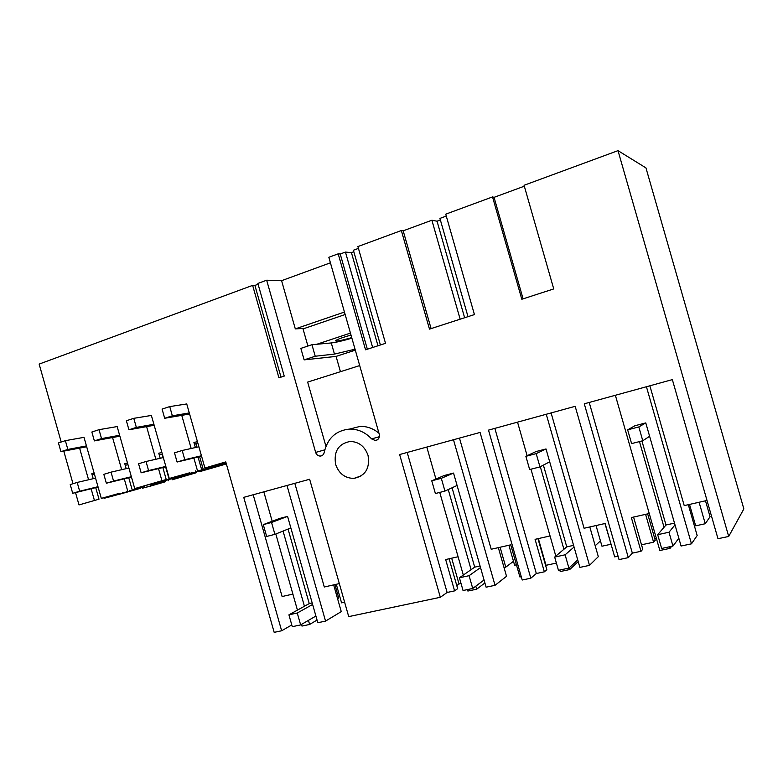 <?xml version="1.0" encoding="UTF-8"?>
<svg xmlns="http://www.w3.org/2000/svg" width="783" height="783" viewBox="0 0 783 783"><rect width="100%" height="100%" fill="white"/><g stroke="black" fill="none" stroke-linecap="round" stroke-linejoin="round"><path stroke-width="1.17" d="M688.316 504.683L697.164 535.533L691.467 543.833L681.073 546.025L678.841 538.264L672.949 546.064L668.995 532.234L675.005 524.874L678.841 538.264M649.616 436.288L642.774 440.751L631.587 443.599L627.653 429.847L634.935 425.737L645.779 422.908L675.005 524.874M646.435 386.743L691.467 543.833M615.369 395.278L659.844 550.508L670.072 548.354L669.622 546.769M639.476 441.592L664.033 527.282L657.691 534.691L668.995 532.234M671.589 546.348L670.072 548.354M728.699 536.453L618.002 150.649L645.955 167.905L743.85 508.93L728.699 536.453L717.982 538.714L672.352 379.618L584.284 403.813L628.318 557.633L619.04 559.591L575.172 406.318L488.504 430.121L530.805 578.206L522.212 580.017L480.067 432.441L399.633 454.531L440.33 597.292L348.719 616.622L309.647 479.255L243.748 497.352L281.645 630.775L274.177 632.351L225.778 461.901L204.921 468.019L186.736 403.95L169.735 406.592L172.348 415.802L189.29 412.935M649.87 385.794L684.225 505.612L707.01 500.464M641.913 440.966L665.99 525.001L664.033 527.282M633.574 517.064L642.784 549.235L641.013 551.291L631.352 517.563L649.244 513.521M705.493 500.807L710.064 516.731L705.258 523.739L695.666 525.824L689.52 504.418M699.092 502.246L705.258 523.739M618.002 150.649L524.062 185.287L553.738 288.927L521.811 299.253L492.536 196.915L445.733 214.17L474.429 314.58L429.485 329.114L401.346 230.535L357.919 246.557L385.52 343.336L365.544 349.795L338.197 253.829L328.84 257.274L379.266 434.242C379.814 437.795 378.473 439.88 375.243 440.496L371.622 438.911C365.358 432.275 358.017 428.996 349.6 429.074C335.976 430.444 327.509 438.216 324.211 452.408C323.702 454.61 322.41 455.833 320.345 456.078C318.064 456.019 316.498 454.796 315.657 452.408L324.769 449.853M330.416 262.814L281.586 280.686L266.66 280.206L315.657 452.408M266.66 280.206L257.871 283.446L284.229 376.094L278.924 377.807L252.635 285.374L39.15 364.095L61.201 442.023M79.005 504.918L99.001 499.192L79.005 504.918L75.52 492.605M73.005 483.708L63.775 451.116M94.41 500.396L91.122 488.758L98.09 487.046M88.577 479.773L79.612 448.101L60.917 451.664L58.441 442.924L65.371 440.663L84.016 437.345L86.443 445.909L95.565 478.139L77.194 482.436L79.67 491.215L72.702 493.3L70.225 484.56L77.194 482.436M119.77 493.212L101.301 498.38L95.565 478.139M127.619 490.667L124.272 478.844L131.466 477.092M121.678 469.683L112.566 437.531L94.371 440.898L91.856 432.02L99.01 429.681L117.156 426.569L128.901 468.019L111.039 472.139L113.564 481.056L106.351 483.219L103.836 474.332L111.039 472.139M161.905 480.615L158.499 468.606L162.844 467.559L166.231 479.499L134.725 488.582L128.901 468.019M155.856 459.259L146.597 426.627L128.941 429.779L126.376 420.745L133.776 418.328L151.373 415.45L153.889 424.288L163.324 457.566L146.02 461.5L148.584 470.563L141.136 472.795L138.571 463.761L146.02 461.5M189.829 472.756L169.255 478.472L163.324 457.566M197.336 470.24L193.871 458.026L201.564 456.195M191.16 448.493L181.754 415.352L164.684 418.269L162.081 409.088L169.735 406.592M335.633 464.436C338.922 473.666 345.049 478.315 354.004 478.384C365.407 475.888 370.085 468.234 368.049 455.422C364.839 446.398 358.888 441.739 350.207 441.455C338.422 443.746 333.568 451.409 335.633 464.436M524.326 186.197L494.053 197.345L523.093 298.842M551.095 412.935L584.079 528.251L605.122 523.494L614.675 556.879L618.061 556.165M611.024 544.136L604.956 523.533M596.049 525.55L601.961 546.211L610.887 544.273M656.36 538.361L654.784 538.704M641.512 544.792L653.58 542.198L655.224 540.25L647.668 513.873M628.318 557.633L632.341 553.131L641.013 551.291M653.58 542.198L645.603 514.343M632.341 553.131L589.207 402.462M258.106 284.249L254.906 285.433L252.635 285.374M338.197 253.829L340.223 254.005L367.354 349.208M353.828 251.754L351.43 252.635L345.45 252.077L340.223 254.005M358.438 248.387L353.397 250.237L380.411 344.99M440.379 219.974L437.041 221.197L431.883 220.238L403.186 230.819L401.346 230.535M446.281 216.069L439.929 218.408L467.999 316.655M494.053 197.345L492.536 196.915M337.581 598.682L338.736 598.026L334.918 584.588M210.196 467.843L210.353 468.371L205.283 469.849L209.844 468.665L199.724 471.62L226.356 463.957M178.211 477.239L178.348 477.718L173.434 479.157L178.142 477.924L172.103 479.803L196.748 472.599L196.582 472.002M142.222 487.369L142.457 488.21L151.178 485.91L165.644 481.682L165.477 481.095M431.883 220.238L460.15 319.2M437.041 221.197L464.622 317.751M403.186 230.819L431.09 328.596M459.474 438.098L491.205 549.255L510.741 544.841L519.922 577.002L521.263 576.719M508.911 545.252L514.607 565.218L516.447 564.817M556.39 563.075L545.996 565.306L538.361 538.596M537.97 538.684L546.828 569.681L544.361 571.815L536.326 573.518L530.805 578.206M544.361 571.815L535.083 539.33L550.058 535.944M536.326 573.518L494.856 428.379M517.534 422.154L527.125 455.726M530.972 469.193L555.822 556.116M559.796 570.024L560.227 571.541L569.701 569.544L569.202 567.822M543.382 465.122L566.755 546.867L554.677 557.075L565.111 554.814L574.056 547.043L579.88 567.401L589.491 565.365L598.32 556.664L589.814 526.959M540.309 466.737L563.907 549.275M578.216 561.597L569.701 569.544M600.434 540.877L595.197 545.761M549.686 461.813L546.005 448.953L535.973 451.566L525.873 456.313L529.651 469.536L539.976 466.903L549.686 461.813L574.056 547.043M546.27 414.256L589.491 565.365M345.45 252.077L372.649 347.495M351.43 252.635L377.983 345.773M461.07 583.55L459.034 583.991L451.683 558.191M456.773 585.596L459.034 583.991M449.129 558.768L457.654 588.669L454.59 590.881L447.122 592.467L440.33 597.292M454.59 590.881L445.664 559.551L458.084 556.742M447.122 592.467L407.199 452.457M426.804 447.073L435.925 479.03M439.743 492.409L463.311 575.065M467.451 589.589L467.872 591.048L476.661 589.188L475.8 586.173M452.065 487.799L474.704 567.146L459.415 577.785L469.086 575.681L480.517 567.587L486.106 587.191L495.032 585.312L506.523 576.298L498.34 547.64M448.238 489.561L471.092 569.652M484.902 582.953L476.661 589.188M513.491 561.303L505.779 567.137L500.102 547.239M504.017 567.518L505.779 567.137M457.086 485.47L453.543 473.079L444.235 475.506L431.756 480.801L435.387 493.525L444.95 491.088L457.086 485.47L480.517 567.587M453.484 439.743L495.032 585.312M291.785 624.951L281.645 630.775M254.906 285.433L280.999 377.142M336.289 584.284L341.574 602.861L344.618 602.205M253.193 494.768L282.105 596.529L292.881 594.091M263.822 491.841L272.19 521.263M275.802 533.996L297.442 610.123M301.494 624.413L301.974 626.077L309.608 624.462L317.046 620.067M294.819 483.326L324.299 586.996L339.323 583.599M333.656 584.881L341.261 611.631L325.552 621.095L317.81 622.739L315.901 616.025L300.652 624.912L297.266 613.02L312.613 604.456L315.901 616.025M286.989 485.48L325.552 621.095M290.865 527.938L274.911 534.349L266.651 536.453L263.284 524.62L279.492 518.503L287.576 516.389L312.613 604.456M308.443 620.371L309.608 624.462M283.064 531.08L304.43 606.257L288.917 614.841L297.266 613.02M288.056 529.073L309.246 603.595L304.43 606.257M351.89 338.178C342.827 340.83 335.956 342.416 331.287 342.944L311.947 344.706L315.236 356.236L334.458 354.092L331.287 342.944M355.042 349.208L334.458 354.092M311.947 344.706L300.858 348.396L304.127 359.877L315.236 356.236M304.127 359.877L336.083 356.402L355.306 350.158M340.439 371.69L336.083 356.402M281.586 280.686L295.308 328.88L304.499 328.4M359.7 365.573L307.66 382.094L325.934 446.29M344.451 312.045L295.308 328.88M349.639 429.064L360.2 426.373C367.07 426.255 373.325 428.526 378.972 433.214M101.301 498.38L119.779 493.212M135.909 488.279L136.105 488.935L141.194 487.447L141.028 486.879M141.194 487.447L129.469 490.99L129.273 490.324M136.095 488.935L129.469 490.99M155.328 483.532L150.326 485.098M155.386 483.737L165.536 480.977M150.356 485.206L165.565 481.065M173.434 479.157L173.19 478.305M196.748 472.599L183.036 476.495L182.87 475.907M178.348 477.718L183.036 476.495M140.47 487.878L118.664 494.367M126.288 491.372L126.464 491.978L114.984 495.443L104.031 498.321L112.664 495.903L112.478 495.248M103.855 497.714L104.031 498.321M94.479 474.302L92.11 474.841M99.001 499.192L95.732 487.623M93.197 478.697L91.797 473.725L94.166 473.186M86.678 446.75L79.612 448.101M126.464 491.978L112.664 495.903M122.745 492.957L122.598 492.448M127.923 464.573L125.251 465.386M140.578 488.269L127.042 492.125L126.787 491.225M168.306 480.791L168.139 480.214M142.457 488.21L152.098 485.529L151.941 484.951M165.644 481.682L152.098 485.529M118.693 494.464L127.042 492.125M161.827 482.69L161.689 482.201M109.013 496.872L108.847 496.305M126.171 468.645L124.751 463.634L127.482 463.017M186.188 474.831L197.952 471.493M188.39 473.138L188.546 473.695L192.041 472.795L184.622 474.968M184.651 475.066L162.071 481.447L161.875 480.772M162.257 453.797L163.001 457.634M160.212 458.27L158.773 453.21L161.895 452.525M162.012 454.16L159.282 454.992M166.231 479.499L160.554 481.163M160.593 481.32L134.725 488.582M210.353 468.371L214.885 467.197L214.718 466.599M201.848 469.927L205.283 469.35L197.982 471.591M188.067 473.95L191.267 473.02M226.179 463.35L208.983 468.165L216.519 465.738M226.13 463.144L216.548 465.846M195.701 471.611L226.042 462.831L199.166 470.71L195.701 471.611L195.505 470.916M165.624 466.883L169.138 479.274L174.384 477.728L174.227 477.15M174.384 477.728L177.829 476.837L177.633 476.152M192.041 472.795L191.864 472.169M169.255 478.472L189.829 472.766M195.975 443.785L194.429 444.255M197.805 442.933L195.897 443.511L196.944 447.201M195.368 447.553L193.92 442.444L197.453 441.69M208.679 467.696L208.513 467.089M203.218 469.291L199.626 456.655M154.163 425.277L146.597 426.627M188.546 473.695L177.829 476.837M201.926 470.221L191.355 473.314M226.336 463.888L225.201 464.182L225.044 463.644M225.201 464.182L214.885 467.197M169.128 479.274L162.071 481.447M188.126 474.155L182.919 475.565M182.948 475.673L186.178 474.831M199.724 471.62L199.557 471.023M144.747 486.517L144.552 485.851M132.082 489.502L128.755 477.747M155.142 483.473L154.995 482.954M158.753 482.534L158.577 481.917M119.877 436.18L112.566 437.531M193.049 473.568L192.912 473.079M212.007 466.834L211.802 466.139M201.505 469.164L198.06 457.027M204.921 468.019L225.856 462.205M223.028 463.614L222.852 462.988M189.594 414.011L181.754 415.352M351.733 337.6C341.858 340.448 336.426 341.515 335.437 340.801L335.604 340.585C337.659 339.205 342.797 337.375 351.009 335.065M316.87 344.256L350.441 333.088M307.905 346.047L303.031 328.909L345.156 314.521M672.949 546.064L661.635 548.462L657.691 534.691M645.779 422.908L638.82 426.941L627.653 429.847M642.774 440.751L638.82 426.941M665.99 525.001L674.506 523.122M577.737 559.923L568.908 568.096L558.455 570.308L554.677 557.075M546.005 448.953L536.189 453.631L525.873 456.313M568.908 568.096L565.111 554.814M539.976 466.903L536.189 453.631M566.755 546.867L573.577 545.36M484.06 579.997L472.726 588.464L463.047 590.519L459.415 577.785M453.543 473.079L441.309 478.315L431.756 480.801M472.726 588.464L469.086 575.681M444.95 491.088L441.309 478.315M474.704 567.146L480.048 565.962M300.652 624.912L292.284 626.684L288.917 614.841M287.576 516.389L271.544 522.476L263.284 524.62M274.911 534.349L271.544 522.476M309.246 603.595L312.182 602.949M177.095 462.019L174.492 452.838L182.185 450.489L184.808 459.709L177.095 462.019L193.871 458.026M198.892 446.77L182.185 450.489M201.446 455.755L184.808 459.709M172.348 415.802L164.684 418.269M162.844 467.559L165.947 466.805M141.136 472.795L158.499 468.606M165.83 466.414L148.584 470.563M153.889 424.288L136.35 427.391L133.776 418.328M136.35 427.391L128.941 429.779M106.351 483.219L124.272 478.844M131.368 476.72L113.564 481.056M119.623 435.27L101.536 438.597L99.01 429.681M101.536 438.597L94.371 440.898M72.702 493.3L91.122 488.758M97.992 486.703L79.67 491.215M86.443 445.909L67.847 449.432L65.371 440.663M67.847 449.432L60.917 451.664M371.622 438.911L379.393 436.689M349.6 429.074L360.2 426.373M377.191 439.929L375.243 440.496M322.058 455.579L320.345 456.078M361.54 475.712L354.004 478.384"/></g></svg>
